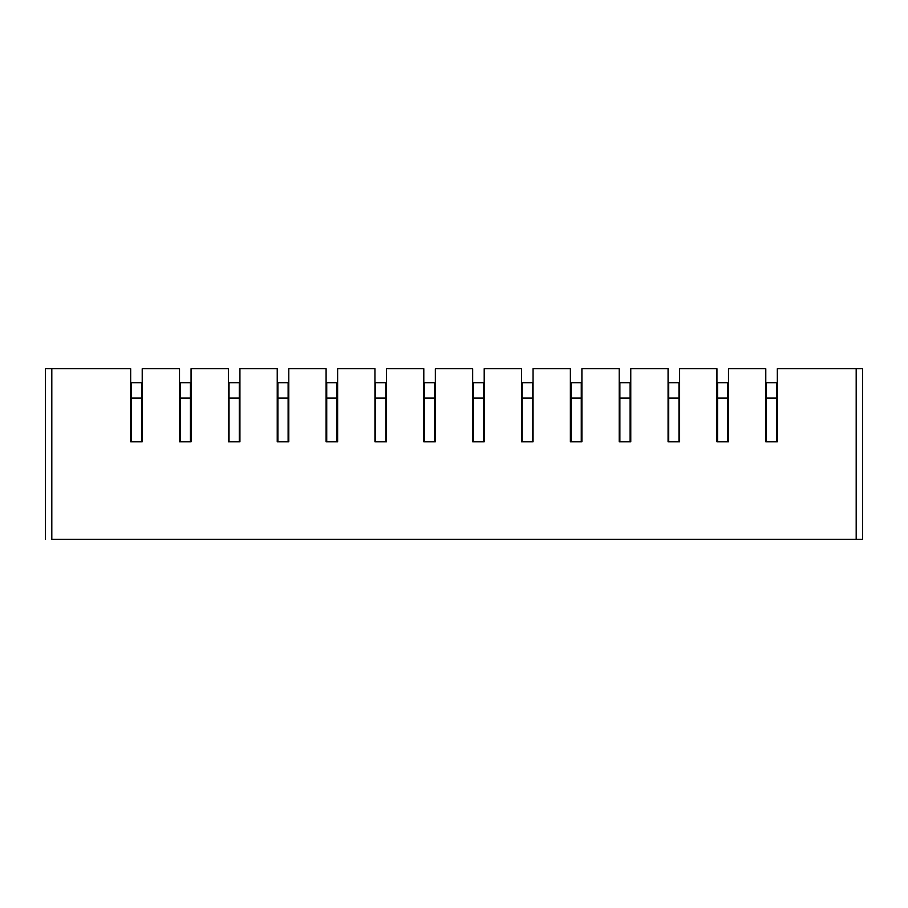 <?xml version="1.0" encoding="UTF-8"?>
<svg xmlns="http://www.w3.org/2000/svg" width="908" height="908" viewBox="0 0 908 908"><rect width="100%" height="100%" fill="white"/><g stroke="black" fill="none" stroke-linecap="round" stroke-linejoin="round"><path stroke-width="1.36" d="M45.4 539.273L45.4 368.727L51.813 368.727L51.813 539.273L862.6 539.273L856.187 539.273L856.187 368.727L862.6 368.727L862.6 539.273L862.6 368.727M94.772 539.273L62.709 539.273L94.772 539.273M791.56 539.273L783.922 539.273M792.718 539.273L750.405 539.273L792.718 539.273M759.315 539.273L751.552 539.273M752.323 539.273L790.789 539.273M710.465 539.273L702.701 539.273M735.071 539.273L742.71 539.273M743.856 539.273L701.543 539.273L743.856 539.273M703.473 539.273L741.938 539.273M661.603 539.273L653.839 539.273M686.221 539.273L693.848 539.273M695.006 539.273L652.693 539.273L695.006 539.273M654.611 539.273L693.076 539.273M612.752 539.273L604.989 539.273M637.359 539.273L644.998 539.273M646.155 539.273L603.831 539.273L646.155 539.273M605.761 539.273L644.226 539.273M563.891 539.273L556.139 539.273M588.509 539.273L596.136 539.273M597.294 539.273L554.981 539.273L597.294 539.273M556.899 539.273L595.376 539.273M515.04 539.273L507.277 539.273M539.647 539.273L547.286 539.273M548.443 539.273L506.119 539.273L548.443 539.273M508.049 539.273L546.514 539.273M466.19 539.273L458.426 539.273M490.797 539.273L498.435 539.273M499.582 539.273L457.269 539.273L499.582 539.273M459.198 539.273L497.663 539.273M417.328 539.273L409.565 539.273M441.946 539.273L449.574 539.273M450.731 539.273L408.418 539.273L450.731 539.273M410.337 539.273L448.802 539.273M368.478 539.273L360.714 539.273M393.085 539.273L400.723 539.273M401.881 539.273L359.557 539.273L401.881 539.273M361.486 539.273L399.951 539.273M319.616 539.273L311.864 539.273M344.234 539.273L351.861 539.273M353.019 539.273L310.706 539.273L353.019 539.273M312.624 539.273L351.101 539.273M270.766 539.273L263.002 539.273M295.372 539.273L303.011 539.273M304.169 539.273L261.844 539.273L304.169 539.273M263.774 539.273L302.239 539.273M221.915 539.273L214.152 539.273M246.522 539.273L254.161 539.273M255.307 539.273L212.994 539.273L255.307 539.273M214.924 539.273L253.389 539.273M173.053 539.273L165.29 539.273M197.672 539.273L205.299 539.273M206.457 539.273L164.144 539.273L206.457 539.273M166.062 539.273L204.527 539.273M124.203 539.273L116.44 539.273M148.81 539.273L156.448 539.273M157.595 539.273L115.282 539.273L157.595 539.273M117.211 539.273L155.677 539.273M821.581 539.273L845.291 539.273L821.581 539.273M51.813 368.727L130.673 368.727L130.673 441.821L142.215 441.821L142.215 368.727L179.523 368.727L179.523 441.821L191.066 441.821L191.066 368.727L228.385 368.727L228.385 441.821L239.928 441.821L239.928 368.727L277.235 368.727L277.235 441.821L288.778 441.821L288.778 368.727L326.097 368.727L326.097 441.821L337.628 441.821L337.628 368.727L374.947 368.727L374.947 441.821L386.49 441.821L386.49 368.727L423.798 368.727L423.798 441.821L435.341 441.821L435.341 368.727L472.659 368.727L472.659 441.821L484.202 441.821L484.202 368.727L521.51 368.727L521.51 441.821L533.053 441.821L533.053 368.727L570.372 368.727L570.372 441.821L581.903 441.821L581.903 368.727L619.222 368.727L619.222 441.821L630.765 441.821L630.765 368.727L668.072 368.727L668.072 441.821L679.615 441.821L679.615 368.727L716.934 368.727L716.934 441.821L728.477 441.821L728.477 368.727L765.785 368.727L765.785 441.821L777.327 441.821L776.692 441.821L776.692 382.699L766.431 382.699L766.431 441.821L765.785 441.821M777.327 441.821L777.327 368.727L856.187 368.727M142.215 441.821L141.569 441.821L141.569 382.699L131.308 382.699L131.308 441.821L130.673 441.821M142.215 393.096L141.569 393.096M131.308 393.096L130.673 393.096M191.066 441.821L190.43 441.821L190.43 382.699L180.17 382.699L180.17 441.821L179.523 441.821M191.066 393.096L190.43 393.096M180.17 393.096L179.523 393.096M239.928 441.821L239.281 441.821L239.281 382.699L229.02 382.699L229.02 441.821L228.385 441.821M239.928 393.096L239.281 393.096M229.02 393.096L228.385 393.096M288.778 441.821L288.131 441.821L288.131 382.699L277.882 382.699L277.882 441.821L277.235 441.821M288.778 393.096L288.131 393.096M277.882 393.096L277.235 393.096M337.628 441.821L336.993 441.821L336.993 382.699L326.732 382.699L326.732 441.821L326.097 441.821M337.628 393.096L336.993 393.096M326.732 393.096L326.097 393.096M386.49 441.821L385.843 441.821L385.843 382.699L375.583 382.699L375.583 441.821L374.947 441.821M386.49 393.096L385.843 393.096M375.583 393.096L374.947 393.096M435.341 441.821L434.705 441.821L434.705 382.699L424.445 382.699L424.445 441.821L423.798 441.821M435.341 393.096L434.705 393.096M424.445 393.096L423.798 393.096M484.202 441.821L483.555 441.821L483.555 382.699L473.295 382.699L473.295 441.821L472.659 441.821M484.202 393.096L483.555 393.096M473.295 393.096L472.659 393.096M533.053 441.821L532.417 441.821L532.417 382.699L522.157 382.699L522.157 441.821L521.51 441.821M533.053 393.096L532.417 393.096M522.157 393.096L521.51 393.096M581.903 441.821L581.268 441.821L581.268 382.699L571.007 382.699L571.007 441.821L570.372 441.821M581.903 393.096L581.268 393.096M571.007 393.096L570.372 393.096M630.765 441.821L630.118 441.821L630.118 382.699L619.869 382.699L619.869 441.821L619.222 441.821M630.765 393.096L630.118 393.096M619.869 393.096L619.222 393.096M679.615 441.821L678.98 441.821L678.98 382.699L668.719 382.699L668.719 441.821L668.072 441.821M679.615 393.096L678.98 393.096M668.719 393.096L668.072 393.096M728.477 441.821L727.83 441.821L727.83 382.699L717.57 382.699L717.57 441.821L716.934 441.821M728.477 393.096L727.83 393.096M717.57 393.096L716.934 393.096M777.327 393.096L776.692 393.096M766.431 393.096L765.785 393.096M141.569 398.09L131.308 398.09M190.43 398.09L180.17 398.09M239.281 398.09L229.02 398.09M288.131 398.09L277.882 398.09M336.993 398.09L326.732 398.09M385.843 398.09L375.583 398.09M434.705 398.09L424.445 398.09M483.555 398.09L473.295 398.09M532.417 398.09L522.157 398.09M581.268 398.09L571.007 398.09M630.118 398.09L619.869 398.09M678.98 398.09L668.719 398.09M727.83 398.09L717.57 398.09M776.692 398.09L766.431 398.09"/></g></svg>
